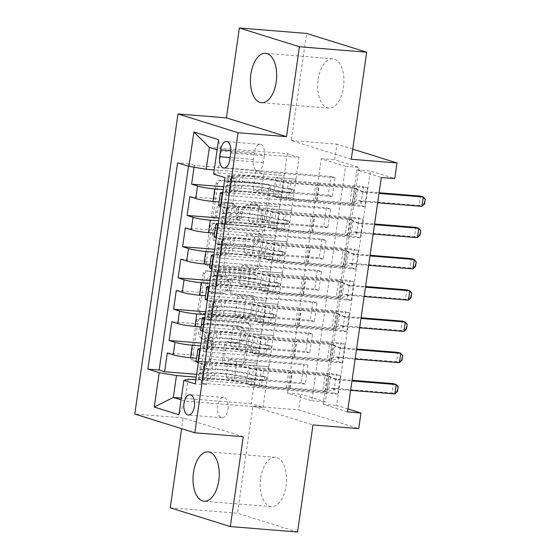<?xml version="1.0" encoding="UTF-8"?>
<svg xmlns="http://www.w3.org/2000/svg" width="560" height="560" viewBox="0 0 560 560"><rect width="100%" height="100%" fill="white"/><g stroke="black" fill="none" stroke-linecap="round" stroke-linejoin="round"><path stroke-width="0.42" stroke-dasharray="2.8 2.1" d="M213.017 217.973A2.184 1.841 -72.7 0 1 211.477 215.677L216.174 183.078A3.115 2.632 -72.7 0 1 219.261 180.222L266.784 184.058A3.115 2.632 -72.7 0 1 267.274 184.156A3.115 2.632 -72.7 0 1 268.982 187.341L264.285 219.94A2.184 1.841 -72.7 0 1 260.589 219.639L261.198 215.425A9.968 8.421 -72.7 0 0 255.724 205.226A9.968 8.421 -72.7 0 0 254.163 204.925L250.201 204.603A9.968 8.421 -72.7 0 0 240.338 213.738L239.729 217.959A2.184 1.841 -72.7 0 1 236.033 217.658L236.642 213.437A9.968 8.421 -72.7 0 0 231.168 203.238A9.968 8.421 -72.7 0 0 229.607 202.937L225.645 202.622A9.968 8.421 -72.7 0 0 215.782 211.757L215.173 215.971A2.184 1.841 -72.7 0 1 213.017 217.973M262.822 215.929A9.968 8.421 -72.7 0 0 257.348 205.73A9.968 8.421 -72.7 0 0 255.787 205.429L251.825 205.107A9.968 8.421 -72.7 0 0 241.962 214.242L241.353 218.463A2.184 1.841 -72.7 0 1 237.657 218.162L238.266 213.948A9.968 8.421 -72.7 0 0 232.792 203.749A9.968 8.421 -72.7 0 0 231.231 203.448L227.269 203.126A9.968 8.421 -72.7 0 0 217.406 212.261L216.797 216.482A2.184 1.841 -72.7 0 1 213.101 216.181L217.798 183.582A3.115 2.632 -72.7 0 1 220.885 180.726L268.408 184.569A3.115 2.632 -72.7 0 1 268.898 184.66A3.115 2.632 -72.7 0 1 270.606 187.852L265.909 220.444A2.184 1.841 -72.7 0 1 262.213 220.15L262.822 215.929L261.198 215.425M260.715 478.03A24.759 13.034 94.6 0 1 275.373 457.303A24.759 13.034 94.6 0 1 286.041 485.94A24.759 13.034 94.6 0 1 271.39 506.66A24.759 13.034 94.6 0 1 260.715 478.03M318.15 79.492A24.759 13.034 94.6 0 1 332.801 58.772A24.759 13.034 94.6 0 1 343.469 87.409A24.759 13.034 94.6 0 1 328.818 108.129A24.759 13.034 94.6 0 1 318.15 79.492M228.004 409.234A10.157 5.348 -85.4 0 0 223.629 397.488A10.157 5.348 -85.4 0 0 217.616 405.986A10.157 5.348 -85.4 0 0 221.991 417.732A10.157 5.348 -85.4 0 0 228.004 409.234M209.657 359.002A3.115 2.632 -72.7 0 1 206.577 361.858L193.242 360.78A3.115 2.632 -72.7 0 1 192.752 360.682A3.115 2.632 -72.7 0 1 191.044 357.497L196.259 321.293A3.115 2.632 -72.7 0 1 199.339 318.437L246.869 322.28A3.115 2.632 -72.7 0 1 247.359 322.371A3.115 2.632 -72.7 0 1 249.067 325.563L243.852 361.767A3.115 2.632 -72.7 0 1 240.765 364.616L224.658 363.321A3.115 2.632 -72.7 0 1 224.175 363.223A3.115 2.632 -72.7 0 1 222.46 360.038L224.693 344.54A3.115 2.632 -72.7 0 1 227.78 341.691L235.767 342.335A8.337 7.035 -72.7 0 0 243.866 335.468A8.337 7.035 -72.7 0 0 239.435 326.172A8.337 7.035 -72.7 0 0 238.133 325.92L206.843 323.393A8.337 7.035 -72.7 0 0 198.737 330.26A8.337 7.035 -72.7 0 0 203.175 339.556A8.337 7.035 -72.7 0 0 204.477 339.808L209.692 340.228A3.115 2.632 -72.7 0 1 210.175 340.319A3.115 2.632 -72.7 0 1 211.89 343.511L209.657 359.002L211.281 359.506A3.115 2.632 -72.7 0 1 208.194 362.362L194.866 361.284A3.115 2.632 -72.7 0 1 194.376 361.193A3.115 2.632 -72.7 0 1 192.661 358.008L197.883 321.804A3.115 2.632 -72.7 0 1 200.963 318.948L248.493 322.784A3.115 2.632 -72.7 0 1 248.983 322.882A3.115 2.632 -72.7 0 1 250.691 326.067L245.476 362.271A3.115 2.632 -72.7 0 1 242.389 365.127L226.282 363.825A3.115 2.632 -72.7 0 1 225.799 363.734A3.115 2.632 -72.7 0 1 224.084 360.542L226.317 345.051A3.115 2.632 -72.7 0 1 229.404 342.195L237.391 342.839L235.767 342.335M287.455 393.155L321.237 158.725L345.583 166.334L311.801 400.764L287.455 393.155L300.902 394.247L298.648 409.871L358.715 428.638M170.24 507.801L237.496 513.233L252.917 406.175L298.648 409.871M243.257 436.702L183.19 417.935L181.643 428.666M183.19 417.935L134.771 414.022M351.274 159.257L291.207 140.49L306.635 33.432M291.207 140.49L336.938 144.186L334.684 159.81L359.037 167.419L325.255 401.849L300.902 394.247M321.237 158.725L334.684 159.81M206.99 265.363A3.115 2.632 -72.7 0 1 206.5 265.265A3.115 2.632 -72.7 0 1 204.792 262.08L210.007 225.876A3.115 2.632 -72.7 0 1 213.094 223.02L260.617 226.863A3.115 2.632 -72.7 0 1 261.107 226.954A3.115 2.632 -72.7 0 1 262.815 230.139L257.6 266.343A3.115 2.632 -72.7 0 1 254.52 269.199L206.99 265.363L208.614 265.867A3.115 2.632 -72.7 0 1 208.124 265.776A3.115 2.632 -72.7 0 1 206.416 262.584L211.631 226.38A3.115 2.632 -72.7 0 1 214.711 223.531L262.241 227.367A3.115 2.632 -72.7 0 1 262.731 227.465A3.115 2.632 -72.7 0 1 264.439 230.65L259.224 266.854A3.115 2.632 -72.7 0 1 256.144 269.71L208.614 265.867M203.133 273.588L197.918 309.792A3.115 2.632 -72.7 0 0 199.626 312.977A3.115 2.632 -72.7 0 0 200.116 313.068L247.646 316.911A3.115 2.632 -72.7 0 0 250.726 314.055L252.959 298.564A3.115 2.632 -72.7 0 0 251.244 295.372A3.115 2.632 -72.7 0 0 250.761 295.281L231.483 293.72A3.115 2.632 -72.7 0 1 231 293.629A3.115 2.632 -72.7 0 1 229.285 290.444L230.769 280.161A3.115 2.632 -72.7 0 1 233.849 277.305L253.918 278.929A2.184 1.841 -72.7 0 0 254.534 274.631L206.213 270.732A3.115 2.632 -72.7 0 0 203.133 273.588L204.757 274.092L199.542 310.296L197.918 309.792M297.556 532L237.496 513.233M337.778 394.177L201.117 383.138L203.819 364.385L340.48 375.424L337.778 394.177L333.718 392.91L336.42 374.157L340.48 375.424M342.279 362.922L205.625 351.883L208.327 333.13L344.981 344.169L342.279 362.922L338.219 361.655L340.921 342.902L344.981 344.169M346.787 331.667L210.126 320.628L212.828 301.868L349.489 312.907L346.787 331.667L342.727 330.4L345.429 311.64L349.489 312.907M351.288 300.405L214.634 289.366L217.336 270.613L353.99 281.652L351.288 300.405L347.228 299.138L349.93 280.385L353.99 281.652M355.789 269.15L219.135 258.111L221.837 239.358L358.498 250.397L355.789 269.15L351.736 267.883L354.438 249.13L358.498 250.397M226.345 208.096L362.999 219.135L360.297 237.895L223.643 226.856L226.345 208.096L220.843 206.381M194.061 167.23L194.32 165.431L330.974 176.47L328.272 195.223L223.671 186.774M189.819 196.686L326.473 207.725L323.771 226.478L219.163 218.029M185.311 227.941L321.972 238.987L319.263 257.74L214.662 249.291M180.81 259.203L317.464 270.242L314.762 288.995L210.154 280.546M176.302 290.458L312.963 301.497L310.261 320.25L205.653 311.801M171.801 321.72L308.455 332.759L305.753 351.512L201.145 343.063M200.333 348.691A12.698 1.274 -171.8 0 1 203.966 348.873L270.676 354.263L250.663 352.681L258.867 355.243L338.219 361.655M196.091 361.592A12.698 1.274 8.2 0 1 202.16 361.375L268.877 366.765L270.676 354.263M204.841 317.436A12.698 1.274 -171.8 0 1 208.467 317.611L275.184 323.001L255.171 321.426L263.368 323.988L342.727 330.4M200.592 330.337A12.698 1.274 8.2 0 1 206.668 330.12L273.378 335.51L275.184 323.001M209.342 286.181A12.698 1.274 -171.8 0 1 212.975 286.356L279.685 291.746L259.672 290.164L267.869 292.726L347.228 299.138M205.1 299.075A12.698 1.274 8.2 0 1 211.169 298.858L277.886 304.248L279.685 291.746M213.85 254.919A12.698 1.274 -171.8 0 1 217.476 255.101L284.193 260.491L264.18 258.909L272.377 261.471L351.736 267.883M209.601 267.82A12.698 1.274 8.2 0 1 215.677 267.603L282.387 272.993L284.193 260.491M218.351 223.664A12.698 1.274 -171.8 0 1 221.984 223.839L288.694 229.229L268.681 227.654L276.878 230.216L356.237 236.621L358.939 217.868L362.999 219.135M214.109 236.565A12.698 1.274 8.2 0 1 220.178 236.348L286.895 241.731L288.694 229.229M330.974 176.47L335.034 177.737L332.332 196.49L328.272 195.223M326.473 207.725L330.533 208.992L327.831 227.752L323.771 226.478M321.972 238.987L326.025 240.254L323.323 259.007L319.263 257.74M317.464 270.242L321.524 271.509L318.822 290.262L314.762 288.995M312.963 301.497L317.016 302.764L314.314 321.524L310.261 320.25M308.455 332.759L312.515 334.026L309.813 352.779L305.753 351.512M308.007 365.281L305.305 384.034L301.252 382.767L303.954 364.014L308.007 365.281L228.655 358.869L236.852 361.431L257.187 363.111L196.574 358.218M347.515 411.922L323.169 404.313L356.951 169.883L381.297 177.492M367.5 187.88L364.798 206.633L360.745 205.366L363.447 186.613L367.5 187.88L230.846 176.841L236.285 178.542L224.987 177.625M360.297 237.895L356.237 236.621M312.515 334.026L233.156 327.614L241.353 330.176L261.534 331.807L258.993 350.609L200.739 345.905M258.993 350.609L257.187 363.111M317.016 302.764L237.664 296.359L245.861 298.914L266.035 300.545L263.494 319.354L205.24 314.643M263.494 319.354L261.695 331.856L201.082 326.956M321.524 271.509L242.165 265.097L250.362 267.659L270.536 269.29L268.002 288.092L209.748 283.388M268.002 288.092L266.196 300.601L205.583 295.701M326.025 240.254L246.673 233.842L254.87 236.404L275.044 238.035L272.503 256.837L214.249 252.133M272.503 256.837L270.704 269.339L210.091 264.446M330.533 208.992L251.174 202.587L259.371 205.142L279.545 206.773L277.011 225.582L218.757 220.871M277.011 225.582L275.205 238.084L214.592 233.184M218.61 205.303A12.698 1.274 -171.8 0 1 224.686 205.086L291.396 210.476L293.363 198.023L273.189 196.392L281.386 198.954L360.745 205.366M222.859 192.409A12.698 1.274 -171.8 0 1 226.485 192.584L293.202 197.974M335.034 177.737L255.682 171.325L263.879 173.887L284.053 175.518L279.713 206.822L219.1 201.929M281.512 194.32L223.258 189.616M194.32 165.431L188.881 163.73L188.524 166.236M223.643 226.856L218.141 225.134M216.342 237.636L221.837 239.358M219.135 258.111L213.64 256.389M211.834 268.898L217.336 270.613M214.634 289.366L209.132 287.651M207.333 300.153L212.828 301.868M210.126 320.628L204.631 318.906M202.825 331.408L208.327 333.13M205.625 351.883L200.123 350.161M198.324 362.67L203.819 364.385M201.117 383.138L206.556 384.839L236.285 178.542M364.798 206.633L228.144 195.594L230.846 176.841M228.144 195.594L222.649 193.879M257.026 363.062L251.335 403.746L263.025 407.4L185.01 401.1L188.16 379.218M195.846 379.834L266.175 385.518L246.162 383.943L254.359 386.498L333.718 392.91M263.025 407.4L266.175 385.518M213.626 174.076L217.889 172.914L295.904 179.221L299.054 157.339L221.046 151.039L217.119 149.814M217.889 172.914L221.046 151.039L218.575 139.692M299.054 157.339L287.371 153.685L209.356 147.385M287.371 153.685L284.214 175.567L214.221 169.911M352.73 149.121L336.938 144.186M347.949 408.94L336.616 405.398L370.398 170.968L394.751 178.577M251.335 403.746L181.342 398.09M181.083 399.868L185.01 401.1L178.941 414.757M254.485 381.864L196.231 377.16M268.877 366.765L266.336 385.567M273.378 335.51L270.844 354.312M277.886 304.248L275.345 323.057M282.387 272.993L279.853 291.795M286.895 241.731L284.354 260.54M291.396 210.476L288.855 229.285M295.904 179.221L293.363 198.023M345.583 166.334L359.037 167.419M311.801 400.764L325.255 401.849M356.951 169.883L370.398 170.968M323.169 404.313L336.616 405.398M296.065 179.27L275.891 177.639L284.088 180.201L281.386 198.954M275.891 177.639L273.189 196.392M284.088 180.201L363.447 186.613M188.881 163.73L177.583 162.82M332.332 196.49L252.973 190.078L261.177 192.64L281.351 194.271M263.879 173.887L261.177 192.64M255.682 171.325L252.973 190.078M167.293 352.975L303.954 364.014M196.644 374.318L301.252 382.767M291.564 210.525L271.383 208.901L268.681 227.654M271.383 208.901L279.58 211.456L276.878 230.216M279.58 211.456L358.939 217.868M327.831 227.752L248.472 221.34L256.669 223.902L276.843 225.526M259.371 205.142L256.669 223.902M251.174 202.587L248.472 221.34M254.87 236.404L252.168 255.157L272.342 256.788M246.673 233.842L243.964 252.595L252.168 255.157M323.323 259.007L243.964 252.595M287.056 241.787L266.882 240.156L275.079 242.718L354.438 249.13M275.079 242.718L272.377 261.471M266.882 240.156L264.18 258.909M250.362 267.659L247.66 286.412L267.834 288.043M242.165 265.097L239.463 283.85L247.66 286.412M318.822 290.262L239.463 283.85M282.555 273.042L262.374 271.411L270.578 273.973L349.93 280.385M270.578 273.973L267.869 292.726M262.374 271.411L259.672 290.164M245.861 298.914L243.159 317.674L263.333 319.298M237.664 296.359L234.962 315.112L243.159 317.674M314.314 321.524L234.962 315.112M278.047 304.297L257.873 302.673L266.07 305.228L345.429 311.64M266.07 305.228L263.368 323.988M257.873 302.673L255.171 321.426M241.353 330.176L238.651 348.929L258.825 350.56M233.156 327.614L230.454 346.367L238.651 348.929M309.813 352.779L230.454 346.367M273.546 335.559L253.365 333.928L261.569 336.49L340.921 342.902M261.569 336.49L258.867 355.243M253.365 333.928L250.663 352.681M236.852 361.431L234.15 380.184L254.324 381.815M228.655 358.869L225.953 377.622L234.15 380.184M305.305 384.034L225.953 377.622M269.038 366.814L248.864 365.183L257.061 367.745L336.42 374.157M206.556 384.839L195.258 383.929M257.061 367.745L254.359 386.498M248.864 365.183L246.162 383.943M264.369 155.687A9.842 5.18 -85.4 0 0 260.134 144.305A9.842 5.18 -85.4 0 0 254.31 152.537L253.316 159.418A9.842 5.18 -85.4 0 0 257.558 170.793A9.842 5.18 -85.4 0 0 263.382 162.561L264.369 155.687L230.748 152.971M252.917 406.175L312.984 424.942M213.22 229.551A2.184 1.841 -72.7 0 1 215.376 227.549L257.096 230.923A2.184 1.841 -72.7 0 1 258.636 233.219L257.992 237.664A9.968 8.421 -72.7 0 1 248.129 246.799L219.611 244.496A9.968 8.421 -72.7 0 1 218.057 244.195A9.968 8.421 -72.7 0 1 212.576 233.996L213.22 229.551L214.844 230.055A2.184 1.841 -72.7 0 1 217 228.06L215.376 227.549M214.844 230.055L214.2 234.507A9.968 8.421 -72.7 0 0 219.674 244.706A9.968 8.421 -72.7 0 0 221.235 245.007L249.753 247.31A9.968 8.421 -72.7 0 0 259.616 238.175L260.26 233.723A2.184 1.841 -72.7 0 0 258.72 231.427L217 228.06M204.757 274.092A3.115 2.632 -72.7 0 1 207.837 271.236L256.158 275.142A2.184 1.841 -72.7 0 1 255.542 279.433L235.473 277.816A3.115 2.632 -72.7 0 0 232.393 280.672L230.909 290.948A3.115 2.632 -72.7 0 0 232.624 294.133A3.115 2.632 -72.7 0 0 233.107 294.231L252.385 295.785A3.115 2.632 -72.7 0 1 252.868 295.883A3.115 2.632 -72.7 0 1 254.583 299.068L252.35 314.559A3.115 2.632 -72.7 0 1 249.263 317.415L201.74 313.579A3.115 2.632 -72.7 0 1 201.25 313.481A3.115 2.632 -72.7 0 1 199.542 310.296M211.484 292.11A8.337 7.035 -72.7 0 1 210.182 291.851A8.337 7.035 -72.7 0 1 205.744 282.562A8.337 7.035 -72.7 0 1 213.85 275.695L224.875 276.584A3.115 2.632 -72.7 0 1 225.358 276.675A3.115 2.632 -72.7 0 1 227.073 279.867L225.589 290.143A3.115 2.632 -72.7 0 1 222.509 292.999L211.484 292.11L213.108 292.614A8.337 7.035 -72.7 0 1 211.806 292.362A8.337 7.035 -72.7 0 1 207.368 283.066A8.337 7.035 -72.7 0 1 215.474 276.199L213.85 275.695M213.108 292.614L224.133 293.503A3.115 2.632 -72.7 0 0 227.213 290.647L228.697 280.371A3.115 2.632 -72.7 0 0 226.982 277.186A3.115 2.632 -72.7 0 0 226.492 277.088L215.474 276.199M237.391 342.839A8.337 7.035 -72.7 0 0 245.49 335.972A8.337 7.035 -72.7 0 0 241.059 326.676A8.337 7.035 -72.7 0 0 239.757 326.424L208.467 323.897A8.337 7.035 -72.7 0 0 200.361 330.764A8.337 7.035 -72.7 0 0 204.799 340.06A8.337 7.035 -72.7 0 0 206.101 340.312L211.316 340.732A3.115 2.632 -72.7 0 1 211.799 340.83A3.115 2.632 -72.7 0 1 213.514 344.015L211.281 359.506M230.062 190.05L233.555 190.33L229.866 192.444L226.366 192.157L230.062 190.05L231.413 180.67L228.62 176.533L232.113 176.813A4.284 0.427 -171.8 0 1 231.588 176.519A4.284 0.427 -171.8 0 1 232.239 176.386L243.299 176.169A20.153 2.023 -171.8 0 1 277.102 180.992L276.241 186.928A9.996 1.001 8.2 0 0 289.751 189.189L292.446 189.406A1.904 1.61 -72.7 0 1 291.907 193.158L289.205 192.941A9.996 1.001 -171.8 0 1 275.702 190.68L274.848 196.623A9.996 1.001 8.2 0 0 288.351 198.877L353.997 204.183L349.937 202.916L352.191 187.285L318.773 184.793A6.895 0.693 -171.8 0 1 315.672 184.786L288.491 182.588A5.873 0.588 8.2 0 1 280.56 181.265A24.283 2.436 -171.8 0 0 239.841 175.448L228.781 175.672A8.414 0.847 -171.8 0 0 227.5 175.931L226.646 181.874A8.414 0.847 -171.8 0 1 227.927 181.608L238.987 181.391A24.283 2.436 -171.8 0 1 279.706 187.201L280.56 181.265M226.366 192.157A8.414 0.847 -171.8 0 1 225.246 191.562A8.414 0.847 -171.8 0 1 226.527 191.303L237.594 191.079A24.283 2.436 -171.8 0 1 278.313 196.896L279.167 190.953A5.873 0.588 8.2 0 0 287.098 192.283L289.793 192.5A1.904 1.61 107.3 0 0 290.332 188.748L287.637 188.531A5.873 0.588 -171.8 0 1 279.706 187.201M228.62 176.533A8.414 0.847 -171.8 0 1 227.5 175.931M277.102 180.992A9.996 1.001 8.2 0 0 290.605 183.246L356.251 188.552L352.191 187.285L360.388 191.093A3.171 2.681 107.3 0 0 360.689 191.212A3.171 2.681 107.3 0 0 361.186 191.303L379.099 192.752M229.866 192.444A4.284 0.427 -171.8 0 1 229.334 192.15A4.284 0.427 -171.8 0 1 229.985 192.017L241.045 191.793A20.153 2.023 -171.8 0 1 274.848 196.623M278.313 196.896A5.873 0.588 8.2 0 0 286.244 198.219L313.418 200.417A6.895 0.693 8.2 0 0 316.519 200.424L349.937 202.916L352.66 202.503L354.697 188.384M233.555 190.33L234.906 180.95L231.413 180.67M232.113 176.813L234.906 180.95M377.65 202.797L362.754 201.593A3.171 2.681 107.3 0 0 361.921 201.677L353.997 204.183L356.251 188.552L363.314 192.003A3.171 2.681 107.3 0 0 363.608 192.122A3.171 2.681 107.3 0 0 364.105 192.22L379.001 193.424M279.167 190.953A24.283 2.436 8.2 0 0 238.448 185.143L227.381 185.36A8.414 0.847 8.2 0 0 226.107 185.619A8.414 0.847 8.2 0 0 226.338 185.864L230.209 186.179A4.284 0.427 -171.8 0 1 230.839 186.081L241.906 185.857A20.153 2.023 -171.8 0 1 275.702 190.68M276.241 186.928A20.153 2.023 8.2 0 0 242.445 182.105L231.378 182.329A4.284 0.427 8.2 0 0 230.748 182.427L231.588 176.519M226.877 182.119L230.748 182.427L230.209 186.179L226.338 185.864C227.325 184.975 227.507 183.722 226.877 182.119A8.414 0.847 -171.8 0 1 226.646 181.874M317.121 200.263L319.368 184.632M424.557 203.931L424.067 203.784L424.746 199.094L420.364 196.084L419.013 205.464L359.835 200.683A3.171 2.681 107.3 0 0 358.995 200.76L352.66 202.503M424.067 203.784L419.013 205.464L421.939 206.374M424.746 199.094L425.229 199.248M225.554 221.305L229.054 221.585L225.358 223.699L221.858 223.419L225.554 221.305L226.905 211.925L224.112 207.788L227.612 208.068A4.284 0.427 -171.8 0 1 227.08 207.781A4.284 0.427 -171.8 0 1 227.731 207.648L238.798 207.424A20.153 2.023 -171.8 0 1 272.594 212.247L271.74 218.19A9.996 1.001 8.2 0 0 285.243 220.444L287.938 220.661A1.904 1.61 -72.7 0 1 287.399 224.413L284.704 224.196A9.996 1.001 -171.8 0 1 271.201 221.942L270.34 227.878A9.996 1.001 8.2 0 0 283.85 230.132L349.489 235.438L345.436 234.171L347.683 218.54L314.265 216.055A6.895 0.693 -171.8 0 1 311.164 216.041L283.99 213.85A5.873 0.588 8.2 0 1 276.059 212.52A24.283 2.436 -171.8 0 0 235.34 206.71L224.273 206.927A8.414 0.847 -171.8 0 0 222.999 207.193L222.138 213.129A8.414 0.847 -171.8 0 1 223.419 212.87L234.486 212.646A24.283 2.436 -171.8 0 1 275.205 218.463L276.059 212.52M221.858 223.419A8.414 0.847 -171.8 0 1 220.745 222.817A8.414 0.847 -171.8 0 1 222.026 222.558L233.086 222.334A24.283 2.436 -171.8 0 1 273.805 228.151L274.659 222.215A5.873 0.588 8.2 0 0 282.59 223.538L285.292 223.755A1.904 1.61 107.3 0 0 285.831 220.003L283.136 219.786A5.873 0.588 -171.8 0 1 275.205 218.463M224.112 207.788A8.414 0.847 -171.8 0 1 222.999 207.193M272.594 212.247A9.996 1.001 8.2 0 0 286.097 214.508L351.743 219.807L347.683 218.54L355.887 222.348A3.171 2.681 107.3 0 0 356.188 222.467A3.171 2.681 107.3 0 0 356.678 222.565L374.598 224.007M225.358 223.699A4.284 0.427 -171.8 0 1 224.826 223.405A4.284 0.427 -171.8 0 1 225.477 223.272L236.544 223.055A20.153 2.023 -171.8 0 1 270.34 227.878M273.805 228.151A5.873 0.588 8.2 0 0 281.736 229.474L308.917 231.672A6.895 0.693 8.2 0 0 312.011 231.686L345.436 234.171L348.152 233.758L350.189 219.639M229.054 221.585L230.405 212.212L226.905 211.925M227.612 208.068L230.405 212.212M373.149 234.059L358.253 232.855A3.171 2.681 107.3 0 0 357.413 232.932L349.489 235.438L351.743 219.807L358.806 223.265A3.171 2.681 107.3 0 0 359.107 223.377A3.171 2.681 107.3 0 0 359.604 223.475L374.5 224.679M274.659 222.215A24.283 2.436 8.2 0 0 233.94 216.398L222.88 216.622A8.414 0.847 8.2 0 0 221.599 216.881A8.414 0.847 8.2 0 0 221.83 217.126L225.701 217.434A4.284 0.427 -171.8 0 1 226.338 217.336L237.398 217.112A20.153 2.023 -171.8 0 1 271.201 221.942M271.74 218.19A20.153 2.023 8.2 0 0 237.937 213.36L226.877 213.584A4.284 0.427 8.2 0 0 226.24 213.689L226.226 213.738M222.369 213.374L226.24 213.689L225.701 217.434L221.83 217.126C222.824 216.23 222.999 214.984 222.369 213.374A8.414 0.847 -171.8 0 1 222.138 213.129M312.613 231.518L314.867 215.887M420.049 235.193L419.566 235.039L420.238 230.349L415.863 227.346L414.512 236.719L355.327 231.938A3.171 2.681 107.3 0 0 354.494 232.022L348.152 233.758M419.566 235.039L414.512 236.719L417.431 237.636M420.238 230.349L420.728 230.503M221.053 252.56L224.553 252.847L220.857 254.954L217.357 254.674L221.053 252.56L222.404 243.187L219.611 239.043L223.104 239.33A4.284 0.427 -171.8 0 1 222.579 239.036A4.284 0.427 -171.8 0 1 223.23 238.903L234.29 238.679A20.153 2.023 -171.8 0 1 268.093 243.509L267.232 249.445A9.996 1.001 8.2 0 0 280.742 251.706L283.437 251.923A1.904 1.61 -72.7 0 1 282.898 255.675L280.196 255.451A9.996 1.001 -171.8 0 1 266.693 253.197L265.839 259.133A9.996 1.001 8.2 0 0 279.342 261.394L344.988 266.693L340.928 265.426L343.182 249.802L309.764 247.31A6.895 0.693 -171.8 0 1 306.663 247.303L279.482 245.105A5.873 0.588 8.2 0 1 271.551 243.782A24.283 2.436 -171.8 0 0 230.832 237.965L219.772 238.189A8.414 0.847 -171.8 0 0 218.491 238.448L217.637 244.384A8.414 0.847 -171.8 0 1 218.918 244.125L229.978 243.901A24.283 2.436 -171.8 0 1 270.697 249.718L271.551 243.782M217.357 254.674A8.414 0.847 -171.8 0 1 216.237 254.079A8.414 0.847 -171.8 0 1 217.518 253.813L228.585 253.596A24.283 2.436 -171.8 0 1 269.304 259.406L270.158 253.47A5.873 0.588 8.2 0 0 278.089 254.793L280.784 255.01A1.904 1.61 107.3 0 0 281.323 251.258L278.628 251.041A5.873 0.588 -171.8 0 1 270.697 249.718M219.611 239.043A8.414 0.847 -171.8 0 1 218.491 238.448M268.093 243.509A9.996 1.001 8.2 0 0 281.596 245.763L347.242 251.069L343.182 249.802L351.386 253.61A3.171 2.681 107.3 0 0 351.68 253.722A3.171 2.681 107.3 0 0 352.177 253.82L370.09 255.269M220.857 254.954A4.284 0.427 -171.8 0 1 220.325 254.667A4.284 0.427 -171.8 0 1 220.976 254.534L232.036 254.31A20.153 2.023 -171.8 0 1 265.839 259.133M269.304 259.406A5.873 0.588 8.2 0 0 277.235 260.736L304.409 262.927A6.895 0.693 8.2 0 0 307.51 262.941L340.928 265.426L343.651 265.013L345.688 250.894M224.553 252.847L225.904 243.467L222.404 243.187M223.104 239.33L225.904 243.467M368.641 265.314L353.745 264.11A3.171 2.681 107.3 0 0 352.912 264.194L344.988 266.693L347.242 251.069L354.305 254.52A3.171 2.681 107.3 0 0 354.606 254.639A3.171 2.681 107.3 0 0 355.096 254.73L369.999 255.934M270.158 253.47A24.283 2.436 8.2 0 0 229.439 247.653L218.379 247.877A8.414 0.847 8.2 0 0 217.098 248.136A8.414 0.847 8.2 0 0 217.329 248.381L221.2 248.696A4.284 0.427 -171.8 0 1 221.83 248.591L232.897 248.374A20.153 2.023 -171.8 0 1 266.693 253.197M267.232 249.445A20.153 2.023 8.2 0 0 233.436 244.622L222.369 244.839A4.284 0.427 8.2 0 0 221.739 244.944L222.579 239.036M217.868 244.629L221.739 244.944L221.2 248.696L217.329 248.381C218.316 247.485 218.498 246.239 217.868 244.629A8.414 0.847 -171.8 0 1 217.637 244.384M308.112 262.78L310.366 247.149M415.548 266.448L415.058 266.294L415.737 261.611L411.355 258.601L410.004 267.981L350.826 263.2A3.171 2.681 107.3 0 0 349.986 263.277L343.651 265.013M415.058 266.294L410.004 267.981L412.93 268.891M415.737 261.611L416.22 261.758M216.545 283.822L220.045 284.102L216.349 286.216L212.849 285.929L216.545 283.822L217.903 274.442L215.103 270.305L218.603 270.585A4.284 0.427 -171.8 0 1 218.071 270.291A4.284 0.427 -171.8 0 1 218.722 270.158L229.789 269.941A20.153 2.023 -171.8 0 1 263.585 274.764L262.731 280.707A9.996 1.001 8.2 0 0 276.234 282.961L278.929 283.178A1.904 1.61 -72.7 0 1 278.39 286.93L275.695 286.713A9.996 1.001 -171.8 0 1 262.192 284.452L261.331 290.395A9.996 1.001 8.2 0 0 274.841 292.649L340.487 297.955L336.427 296.688L338.681 281.057L305.256 278.572A6.895 0.693 -171.8 0 1 302.155 278.558L274.981 276.36A5.873 0.588 8.2 0 1 267.05 275.037A24.283 2.436 -171.8 0 0 226.331 269.22L215.271 269.444A8.414 0.847 -171.8 0 0 213.99 269.703L213.129 275.646A8.414 0.847 -171.8 0 1 214.41 275.387L225.477 275.163A24.283 2.436 -171.8 0 1 266.196 280.973L267.05 275.037M212.849 285.929A8.414 0.847 -171.8 0 1 211.736 285.334A8.414 0.847 -171.8 0 1 213.017 285.075L224.077 284.851A24.283 2.436 -171.8 0 1 264.796 290.668L265.65 284.725A5.873 0.588 8.2 0 0 273.588 286.055L276.283 286.272A1.904 1.61 107.3 0 0 276.822 282.52L274.127 282.303A5.873 0.588 -171.8 0 1 266.196 280.973M215.103 270.305A8.414 0.847 -171.8 0 1 213.99 269.703M263.585 274.764A9.996 1.001 8.2 0 0 277.088 277.018L342.734 282.324L338.681 281.057L346.878 284.865A3.171 2.681 107.3 0 0 347.179 284.984A3.171 2.681 107.3 0 0 347.676 285.075L365.589 286.524M216.349 286.216A4.284 0.427 -171.8 0 1 215.817 285.922A4.284 0.427 -171.8 0 1 216.475 285.789L227.535 285.565A20.153 2.023 -171.8 0 1 261.331 290.395M264.796 290.668A5.873 0.588 8.2 0 0 272.727 291.991L299.908 294.189A6.895 0.693 8.2 0 0 303.002 294.196L336.427 296.688L339.15 296.275L341.18 282.156M220.045 284.102L221.396 274.729L217.903 274.442M218.603 270.585L221.396 274.729M364.14 296.569L349.244 295.365A3.171 2.681 107.3 0 0 348.404 295.449L340.487 297.955L342.734 282.324L349.804 285.775A3.171 2.681 107.3 0 0 350.098 285.894A3.171 2.681 107.3 0 0 350.595 285.992L365.491 287.196M265.65 284.725A24.283 2.436 8.2 0 0 224.931 278.915L213.871 279.132A8.414 0.847 8.2 0 0 212.59 279.391A8.414 0.847 8.2 0 0 212.821 279.636L216.692 279.951A4.284 0.427 -171.8 0 1 217.329 279.853L228.389 279.629A20.153 2.023 -171.8 0 1 262.192 284.452M262.731 280.707A20.153 2.023 8.2 0 0 228.928 275.877L217.868 276.101A4.284 0.427 8.2 0 0 217.231 276.199L218.071 270.291M213.36 275.891L217.231 276.199L216.692 279.951L212.821 279.636C213.815 278.747 213.99 277.494 213.36 275.891A8.414 0.847 -171.8 0 1 213.129 275.646M303.604 294.035L305.858 278.404M411.04 297.703L410.557 297.556L411.229 292.866L406.854 289.856L405.503 299.236L346.318 294.455A3.171 2.681 107.3 0 0 345.485 294.532L339.15 296.275M410.557 297.556L405.503 299.236L408.422 300.146M411.229 292.866L411.719 293.02M212.044 315.077L215.544 315.357L211.848 317.471L208.348 317.191L212.044 315.077L213.395 305.697L210.602 301.56L214.102 301.84A4.284 0.427 -171.8 0 1 213.57 301.553A4.284 0.427 -171.8 0 1 214.221 301.42L225.281 301.196A20.153 2.023 -171.8 0 1 259.084 306.019L258.223 311.962A9.996 1.001 8.2 0 0 271.733 314.216L274.428 314.433A1.904 1.61 -72.7 0 1 273.889 318.185L271.194 317.968A9.996 1.001 -171.8 0 1 257.684 315.714L256.83 321.65A9.996 1.001 8.2 0 0 270.333 323.911L335.979 329.21L331.919 327.943L334.173 312.312L300.755 309.827A6.895 0.693 -171.8 0 1 297.654 309.813L270.48 307.622A5.873 0.588 8.2 0 1 262.542 306.292A24.283 2.436 -171.8 0 0 221.823 300.482L210.763 300.699A8.414 0.847 -171.8 0 0 209.482 300.965L208.628 306.901A8.414 0.847 -171.8 0 1 209.909 306.642L220.969 306.418A24.283 2.436 -171.8 0 1 261.688 312.235L262.542 306.292M208.348 317.191A8.414 0.847 -171.8 0 1 207.228 316.589A8.414 0.847 -171.8 0 1 208.509 316.33L219.576 316.106A24.283 2.436 -171.8 0 1 260.295 321.923L261.149 315.987A5.873 0.588 8.2 0 0 269.08 317.31L271.775 317.527A1.904 1.61 107.3 0 0 272.321 313.775L269.619 313.558A5.873 0.588 -171.8 0 1 261.688 312.235M210.602 301.56A8.414 0.847 -171.8 0 1 209.482 300.965M259.084 306.019A9.996 1.001 8.2 0 0 272.587 308.28L338.233 313.579L334.173 312.312L342.377 316.12A3.171 2.681 107.3 0 0 342.671 316.239A3.171 2.681 107.3 0 0 343.168 316.337L361.081 317.779M211.848 317.471A4.284 0.427 -171.8 0 1 211.316 317.177A4.284 0.427 -171.8 0 1 211.967 317.044L223.027 316.827A20.153 2.023 -171.8 0 1 256.83 321.65M260.295 321.923A5.873 0.588 8.2 0 0 268.226 323.246L295.4 325.444A6.895 0.693 8.2 0 0 298.501 325.458L331.919 327.943L334.642 327.53L336.679 313.411M215.544 315.357L216.895 305.984L213.395 305.697M214.102 301.84L216.895 305.984M359.639 327.831L344.736 326.627A3.171 2.681 107.3 0 0 343.903 326.704L335.979 329.21L338.233 313.579L345.296 317.037A3.171 2.681 107.3 0 0 345.597 317.149A3.171 2.681 107.3 0 0 346.087 317.247L360.99 318.451M261.149 315.987A24.283 2.436 8.2 0 0 220.43 310.17L209.37 310.394A8.414 0.847 8.2 0 0 208.089 310.653A8.414 0.847 8.2 0 0 208.32 310.898L212.191 311.206A4.284 0.427 -171.8 0 1 212.821 311.108L223.888 310.884A20.153 2.023 -171.8 0 1 257.684 315.714M258.223 311.962A20.153 2.023 8.2 0 0 224.427 307.132L213.367 307.356A4.284 0.427 8.2 0 0 212.73 307.461L213.57 301.553M208.859 307.146L212.73 307.461L212.191 311.206L208.32 310.898C209.307 310.002 209.489 308.756 208.859 307.146A8.414 0.847 -171.8 0 1 208.628 306.901M299.103 325.29L301.357 309.666M406.539 328.965L406.049 328.811L406.728 324.121L402.353 321.118L401.002 330.491L341.817 325.71A3.171 2.681 107.3 0 0 340.984 325.794L334.642 327.53M406.049 328.811L401.002 330.491L403.921 331.408M406.728 324.121L407.211 324.275M207.543 346.332L211.036 346.619L207.34 348.726L203.847 348.446L207.543 346.332L208.894 336.959L206.094 332.815L209.594 333.102A4.284 0.427 -171.8 0 1 209.062 332.808A4.284 0.427 -171.8 0 1 209.713 332.675L220.78 332.451A20.153 2.023 -171.8 0 1 254.576 337.281L253.722 343.217A9.996 1.001 8.2 0 0 267.225 345.478L269.927 345.695A1.904 1.61 -72.7 0 1 269.381 349.447L266.686 349.223A9.996 1.001 -171.8 0 1 253.183 346.969L252.322 352.905A9.996 1.001 8.2 0 0 265.832 355.166L331.478 360.465L327.418 359.198L329.672 343.574L296.247 341.082A6.895 0.693 -171.8 0 1 293.146 341.075L265.972 338.877A5.873 0.588 8.2 0 1 258.041 337.554A24.283 2.436 -171.8 0 0 217.322 331.737L206.262 331.961A8.414 0.847 -171.8 0 0 204.981 332.22L204.12 338.156A8.414 0.847 -171.8 0 1 205.401 337.897L216.468 337.673A24.283 2.436 -171.8 0 1 257.187 343.49L258.041 337.554M203.847 348.446A8.414 0.847 -171.8 0 1 202.727 347.851A8.414 0.847 -171.8 0 1 204.008 347.585L215.068 347.368A24.283 2.436 -171.8 0 1 255.787 353.178L256.641 347.242A5.873 0.588 8.2 0 0 264.579 348.565L267.274 348.782A1.904 1.61 107.3 0 0 267.813 345.037L265.118 344.813A5.873 0.588 -171.8 0 1 257.187 343.49M206.094 332.815A8.414 0.847 -171.8 0 1 204.981 332.22M254.576 337.281A9.996 1.001 8.2 0 0 268.086 339.535L333.725 344.841L329.672 343.574L337.869 347.382A3.171 2.681 107.3 0 0 338.17 347.494A3.171 2.681 107.3 0 0 338.667 347.592L356.58 349.041M207.34 348.726A4.284 0.427 -171.8 0 1 206.808 348.439A4.284 0.427 -171.8 0 1 207.466 348.306L218.526 348.082A20.153 2.023 -171.8 0 1 252.322 352.905M255.787 353.178A5.873 0.588 8.2 0 0 263.718 354.508L290.899 356.699A6.895 0.693 8.2 0 0 294 356.713L327.418 359.198L330.141 358.785L332.171 344.666M211.036 346.619L212.387 337.239L208.894 336.959M209.594 333.102L212.387 337.239M355.131 359.086L340.235 357.882A3.171 2.681 107.3 0 0 339.395 357.966L331.478 360.465L333.725 344.841L340.795 348.292A3.171 2.681 107.3 0 0 341.089 348.411A3.171 2.681 107.3 0 0 341.586 348.502L356.482 349.706M256.641 347.242A24.283 2.436 8.2 0 0 215.922 341.425L204.862 341.649A8.414 0.847 8.2 0 0 203.581 341.908A8.414 0.847 8.2 0 0 203.812 342.153L207.683 342.468A4.284 0.427 -171.8 0 1 208.32 342.363L219.38 342.146A20.153 2.023 -171.8 0 1 253.183 346.969M253.722 343.217A20.153 2.023 8.2 0 0 219.919 338.394L208.859 338.611A4.284 0.427 8.2 0 0 208.222 338.716L209.062 332.808M204.351 338.401L208.222 338.716L207.683 342.468L203.812 342.153C204.806 341.264 204.981 340.011 204.351 338.401A8.414 0.847 -171.8 0 1 204.12 338.156M294.595 356.552L296.849 340.921M402.031 360.22L401.548 360.066L402.22 355.383L397.845 352.373L396.494 361.753L337.316 356.972A3.171 2.681 107.3 0 0 336.476 357.049L330.141 358.785M401.548 360.066L396.494 361.753L399.413 362.663M402.22 355.383L402.71 355.53M203.035 377.594L206.535 377.874L202.839 379.988L199.339 379.701L203.035 377.594L204.386 368.214L201.593 364.077L205.093 364.357A4.284 0.427 -171.8 0 1 204.561 364.063A4.284 0.427 -171.8 0 1 205.212 363.93L216.272 363.713A20.153 2.023 -171.8 0 1 250.075 368.536L249.214 374.479A9.996 1.001 8.2 0 0 262.724 376.733L265.419 376.95A1.904 1.61 -72.7 0 1 264.88 380.702L262.185 380.485A9.996 1.001 -171.8 0 1 248.675 378.224L247.821 384.167A9.996 1.001 8.2 0 0 261.324 386.421L326.97 391.727L322.91 390.46L325.164 374.829L291.746 372.344A6.895 0.693 -171.8 0 1 288.645 372.33L261.471 370.132A5.873 0.588 8.2 0 1 253.533 368.809A24.283 2.436 -171.8 0 0 212.814 362.992L201.754 363.216A8.414 0.847 -171.8 0 0 200.473 363.475L199.619 369.418A8.414 0.847 -171.8 0 1 200.9 369.159L211.96 368.935A24.283 2.436 -171.8 0 1 252.679 374.745L253.533 368.809M199.339 379.701A8.414 0.847 -171.8 0 1 198.226 379.106A8.414 0.847 -171.8 0 1 199.5 378.847L210.567 378.623A24.283 2.436 -171.8 0 1 251.286 384.44L252.14 378.497A5.873 0.588 8.2 0 0 260.071 379.827L262.766 380.044A1.904 1.61 107.3 0 0 263.312 376.292L260.61 376.075A5.873 0.588 -171.8 0 1 252.679 374.745M201.593 364.077A8.414 0.847 -171.8 0 1 200.473 363.475M250.075 368.536A9.996 1.001 8.2 0 0 263.578 370.797L329.224 376.096L325.164 374.829L333.368 378.637A3.171 2.681 107.3 0 0 333.662 378.756A3.171 2.681 107.3 0 0 334.159 378.847L352.072 380.296M202.839 379.988A4.284 0.427 -171.8 0 1 202.307 379.694A4.284 0.427 -171.8 0 1 202.958 379.561L214.025 379.337A20.153 2.023 -171.8 0 1 247.821 384.167M251.286 384.44A5.873 0.588 8.2 0 0 259.217 385.763L286.391 387.961A6.895 0.693 8.2 0 0 289.492 387.968L322.91 390.46L325.633 390.047L327.67 375.928M206.535 377.874L207.886 368.501L204.386 368.214M205.093 364.357L207.886 368.501M350.63 390.341L335.727 389.137A3.171 2.681 107.3 0 0 334.894 389.221L326.97 391.727L329.224 376.096L336.287 379.547A3.171 2.681 107.3 0 0 336.588 379.666A3.171 2.681 107.3 0 0 337.085 379.764L351.981 380.968M252.14 378.497A24.283 2.436 8.2 0 0 211.421 372.687L200.361 372.904A8.414 0.847 8.2 0 0 199.08 373.17A8.414 0.847 8.2 0 0 199.311 373.415L203.182 373.723A4.284 0.427 -171.8 0 1 203.812 373.625L214.879 373.401A20.153 2.023 -171.8 0 1 248.675 378.224M249.214 374.479A20.153 2.023 8.2 0 0 215.418 369.649L204.358 369.873A4.284 0.427 8.2 0 0 203.721 369.971L204.561 364.063M199.85 369.663L203.721 369.971L203.182 373.723L199.311 373.415C200.298 372.519 200.48 371.266 199.85 369.663A8.414 0.847 -171.8 0 1 199.619 369.418M290.094 387.807L292.348 372.176M397.53 391.475L397.04 391.328L397.719 386.638L393.344 383.628L391.993 393.008L332.808 388.227A3.171 2.681 107.3 0 0 331.975 388.311L325.633 390.047M397.04 391.328L391.993 393.008L394.912 393.918M397.719 386.638L398.202 386.792M213.101 216.181L211.477 215.677M262.213 220.15L260.589 219.639M237.657 218.162L236.033 217.658M202.16 361.375L203.966 348.873M206.668 330.12L208.467 317.611M211.169 298.858L212.975 286.356M215.677 267.603L217.476 255.101M220.178 236.348L221.984 223.839M224.686 205.086L226.485 192.584M254.31 152.537L230.93 150.654M263.382 162.561L229.754 159.845M253.316 159.418L230.09 157.542M217.406 212.261L215.782 211.757M227.269 203.126L225.645 202.622M231.231 203.448L229.607 202.937M238.266 213.948L236.642 213.437M241.353 218.463L239.729 217.959M241.962 214.242L240.338 213.738M251.825 205.107L250.201 204.603M255.787 205.429L254.163 204.925M265.909 220.444L264.285 219.94M270.606 187.852L268.982 187.341M268.408 184.569L266.784 184.058M220.885 180.726L219.261 180.222M217.798 183.582L216.174 183.078M216.797 216.482L215.173 215.971M256.144 269.71L254.52 269.199M259.224 266.854L257.6 266.343M264.439 230.65L262.815 230.139M262.241 227.367L260.617 226.863M214.711 223.531L213.094 223.02M211.631 226.38L210.007 225.876M206.416 262.584L204.792 262.08M258.72 231.427L257.096 230.923M260.26 233.723L258.636 233.219M259.616 238.175L257.992 237.664M249.753 247.31L248.129 246.799M221.235 245.007L219.611 244.496M214.2 234.507L212.576 233.996M201.74 313.579L200.116 313.068M249.263 317.415L247.646 316.911M252.35 314.559L250.726 314.055M254.583 299.068L252.959 298.564M252.385 295.785L250.761 295.281M233.107 294.231L231.483 293.72M230.909 290.948L229.285 290.444M232.393 280.672L230.769 280.161M235.473 277.816L233.849 277.305M255.542 279.433L253.918 278.929M256.158 275.142L254.534 274.631M207.837 271.236L206.213 270.732M226.492 277.088L224.875 276.584M228.697 280.371L227.073 279.867M227.213 290.647L225.589 290.143M224.133 293.503L222.509 292.999M213.514 344.015L211.89 343.511M211.316 340.732L209.692 340.228M206.101 340.312L204.477 339.808M208.467 323.897L206.843 323.393M239.757 326.424L238.133 325.92M229.404 342.195L227.78 341.691M226.317 345.051L224.693 344.54M224.084 360.542L222.46 360.038M226.282 363.825L224.658 363.321M242.389 365.127L240.765 364.616M245.476 362.271L243.852 361.767M250.691 326.067L249.067 325.563M248.493 322.784L246.869 322.28M200.963 318.948L199.339 318.437M197.883 321.804L196.259 321.293M192.661 358.008L191.044 357.497M194.866 361.284L193.242 360.78M208.194 362.362L206.577 361.858M290.332 188.748L292.446 189.406M226.457 192.108L228.683 176.631M232.183 176.918L229.95 192.388M287.637 188.531L288.491 182.588M313.418 200.417L315.672 184.786M286.244 198.219L287.098 192.283M290.605 183.246L289.751 189.189M289.205 192.941L288.351 198.877M238.987 181.391L239.841 175.448M237.594 191.079L238.448 185.143M243.299 176.169L242.445 182.105M241.906 185.857L241.045 191.793M227.927 181.608L228.781 175.672M232.239 176.386L231.378 182.329M226.527 191.303L227.381 185.36M230.839 186.081L229.985 192.017M316.519 200.424L318.773 184.793M361.921 201.677L358.995 200.76M362.754 201.593L359.835 200.683M364.105 192.22L361.186 191.303M363.314 192.003L360.388 191.093M357.616 189.294L355.579 203.413M289.793 192.5L291.907 193.158M285.831 220.003L287.938 220.661M221.949 223.363L224.182 207.893M227.682 208.173L225.449 223.643M283.136 219.786L283.99 213.85M308.917 231.672L311.164 216.041M281.736 229.474L282.59 223.538M286.097 214.508L285.243 220.444M284.704 224.196L283.85 230.132M234.486 212.646L235.34 206.71M233.086 222.334L233.94 216.398M238.798 207.424L237.937 213.36M237.398 217.112L236.544 223.055M223.419 212.87L224.273 206.927M227.731 207.648L226.877 213.584M222.026 222.558L222.88 216.622M226.338 217.336L225.477 223.272M312.011 231.686L314.265 216.055M357.413 232.932L354.494 232.022M358.253 232.855L355.327 231.938M359.604 223.475L356.678 222.565M358.806 223.265L355.887 222.348M353.115 220.556L351.078 234.668M285.292 223.755L287.399 224.413M281.323 251.258L283.437 251.923M217.448 254.618L219.674 239.148M223.174 239.428L220.948 254.905M278.628 251.041L279.482 245.105M304.409 262.927L306.663 247.303M277.235 260.736L278.089 254.793M281.596 245.763L280.742 251.706M280.196 255.451L279.342 261.394M229.978 243.901L230.832 237.965M228.585 253.596L229.439 247.653M234.29 238.679L233.436 244.622M232.897 248.374L232.036 254.31M218.918 244.125L219.772 238.189M223.23 238.903L222.369 244.839M217.518 253.813L218.379 247.877M221.83 248.591L220.976 254.534M307.51 262.941L309.764 247.31M352.912 264.194L349.986 263.277M353.745 264.11L350.826 263.2M355.096 254.73L352.177 253.82M354.305 254.52L351.386 253.61M348.607 251.811L346.57 265.93M280.784 255.01L282.898 255.675M276.822 282.52L278.929 283.178M212.947 285.88L215.173 270.403M218.673 270.69L216.44 286.16M274.127 282.303L274.981 276.36M299.908 294.189L302.155 278.558M272.727 291.991L273.588 286.055M277.088 277.018L276.234 282.961M275.695 286.713L274.841 292.649M225.477 275.163L226.331 269.22M224.077 284.851L224.931 278.915M229.789 269.941L228.928 275.877M228.389 279.629L227.535 285.565M214.41 275.387L215.271 269.444M218.722 270.158L217.868 276.101M213.017 285.075L213.871 279.132M217.329 279.853L216.475 285.789M303.002 294.196L305.256 278.572M348.404 295.449L345.485 294.532M349.244 295.365L346.318 294.455M350.595 285.992L347.676 285.075M349.804 285.775L346.878 284.865M344.106 283.066L342.069 297.185M276.283 286.272L278.39 286.93M272.321 313.775L274.428 314.433M208.439 317.135L210.672 301.665M214.165 301.945L211.939 317.422M269.619 313.558L270.48 307.622M295.4 325.444L297.654 309.813M268.226 323.246L269.08 317.31M272.587 308.28L271.733 314.216M271.194 317.968L270.333 323.911M220.969 306.418L221.823 300.482M219.576 316.106L220.43 310.17M225.281 301.196L224.427 307.132M223.888 310.884L223.027 316.827M209.909 306.642L210.763 300.699M214.221 301.42L213.367 307.356M208.509 316.33L209.37 310.394M212.821 311.108L211.967 317.044M298.501 325.458L300.755 309.827M343.903 326.704L340.984 325.794M344.736 326.627L341.817 325.71M346.087 317.247L343.168 316.337M345.296 317.037L342.377 316.12M339.598 314.328L337.561 328.44M271.775 317.527L273.889 318.185M267.813 345.037L269.927 345.695M203.938 348.397L206.164 332.92M209.664 333.207L207.431 348.677M265.118 344.813L265.972 338.877M290.899 356.699L293.146 341.075M263.718 354.508L264.579 348.565M268.086 339.535L267.225 345.478M266.686 349.223L265.832 355.166M216.468 337.673L217.322 331.737M215.068 347.368L215.922 341.425M220.78 332.451L219.919 338.394M219.38 342.146L218.526 348.082M205.401 337.897L206.262 331.961M209.713 332.675L208.859 338.611M204.008 347.585L204.862 341.649M208.32 342.363L207.466 348.306M294 356.713L296.247 341.082M339.395 357.966L336.476 357.049M340.235 357.882L337.316 356.972M341.586 348.502L338.667 347.592M340.795 348.292L337.869 347.382M335.097 345.583L333.06 359.702M267.274 348.782L269.381 349.447M263.312 376.292L265.419 376.95M199.43 379.652L201.663 364.182M205.156 364.462L202.93 379.932M260.61 376.075L261.471 370.132M286.391 387.961L288.645 372.33M259.217 385.763L260.071 379.827M263.578 370.797L262.724 376.733M262.185 380.485L261.324 386.421M211.96 368.935L212.814 362.992M210.567 378.623L211.421 372.687M216.272 363.713L215.418 369.649M214.879 373.401L214.025 379.337M200.9 369.159L201.754 363.216M205.212 363.93L204.358 369.873M199.5 378.847L200.361 372.904M203.812 373.625L202.958 379.561M289.492 387.968L291.746 372.344M334.894 389.221L331.975 388.311M335.727 389.137L332.808 388.227M337.085 379.764L334.159 378.847M336.287 379.547L333.368 378.637M330.589 376.838L328.559 390.957M262.766 380.044L264.88 380.702M214.298 218.414L212.674 217.903M263.41 222.383L261.786 221.872M238.854 220.395L237.23 219.891M275.373 457.303L208.124 451.871M332.801 58.772L265.552 53.34M223.629 397.488L190.001 394.772M260.134 144.305L226.506 141.589M257.558 170.793L223.93 168.077M221.991 417.732L188.363 415.016M328.818 108.129L261.562 102.697M271.39 506.66L204.134 501.228M232.792 203.749L231.168 203.238M257.348 205.73L255.724 205.226M268.898 184.66L267.274 184.156M262.731 227.465L261.107 226.954M259.063 231.497L257.439 230.986M219.674 244.706L218.057 244.195M208.124 265.776L206.5 265.265M201.25 313.481L199.626 312.977M252.868 295.883L251.244 295.372M232.624 294.133L231 293.629M256.501 275.205L254.877 274.701M211.806 292.362L210.182 291.851M226.982 277.186L225.358 276.675M211.799 340.83L210.175 340.319M204.799 340.06L203.175 339.556M241.059 326.676L239.435 326.172M225.799 363.734L224.175 363.223M248.983 322.882L247.359 322.371M194.376 361.193L192.752 360.682M290.633 188.804L292.74 189.462M226.107 185.619L225.246 191.562M230.188 186.193L229.334 192.15M363.608 192.122L360.689 191.212M286.125 220.059L288.239 220.724M221.599 216.881L220.745 222.817M227.08 207.781L226.219 213.738M225.687 217.448L224.826 223.405M359.107 223.377L356.188 222.467M281.624 251.321L283.731 251.979M217.098 248.136L216.237 254.079M221.186 248.703L220.325 254.667M354.606 254.639L351.68 253.722M277.123 282.576L279.23 283.234M212.59 279.391L211.736 285.334M216.678 279.965L215.817 285.922M350.098 285.894L347.179 284.984M272.615 313.831L274.729 314.496M208.089 310.653L207.228 316.589M212.177 311.22L211.316 317.177M345.597 317.149L342.671 316.239M268.114 345.093L270.221 345.751M203.581 341.908L202.727 347.851M207.669 342.475L206.808 348.439M341.089 348.411L338.17 347.494M263.606 376.348L265.72 377.006M199.08 373.17L198.226 379.106M203.168 373.737L202.307 379.694M336.588 379.666L333.662 378.756"/><path stroke-width="0.84" d="M218.792 480.508A24.759 13.034 -85.4 0 0 208.124 451.871A24.759 13.034 -85.4 0 0 193.466 472.591A24.759 13.034 -85.4 0 0 204.134 501.228A24.759 13.034 -85.4 0 0 218.792 480.508M276.22 81.97A24.759 13.034 -85.4 0 0 265.552 53.34A24.759 13.034 -85.4 0 0 250.894 74.06A24.759 13.034 -85.4 0 0 261.562 102.697A24.759 13.034 -85.4 0 0 276.22 81.97M194.376 406.518A10.157 5.348 -85.4 0 0 190.001 394.772A10.157 5.348 -85.4 0 0 183.988 403.27A10.157 5.348 -85.4 0 0 188.363 415.016A10.157 5.348 -85.4 0 0 194.376 406.518M181.643 428.666L170.24 507.801L230.307 526.568L297.556 532L312.984 424.942L358.715 428.638L360.969 413.007L347.949 408.94M178.01 113.953L134.771 414.022L194.831 432.789L238.077 132.72L178.01 113.953L226.429 117.866L286.496 136.633L299.446 46.767L239.379 28L226.429 117.866M239.379 28L306.635 33.432L366.695 52.199L351.274 159.257L397.005 162.946L352.73 149.121M299.446 46.767L366.695 52.199M194.061 167.23L191.618 184.184L223.671 186.774M219.1 201.929L212.996 201.439A12.698 1.274 -171.8 0 1 195.741 198.541L189.819 196.686L187.117 215.439L219.163 218.029M214.592 233.184L208.495 232.694A12.698 1.274 8.2 0 1 191.24 229.796L185.311 227.941L182.609 246.701L214.662 249.291M210.091 264.446L203.987 263.949A12.698 1.274 8.2 0 1 186.732 261.051L180.81 259.203L178.108 277.956L210.154 280.546M205.583 295.701L199.486 295.211A12.698 1.274 8.2 0 1 182.231 292.313L176.302 290.458L173.6 309.211L205.653 311.801M201.082 326.956L194.978 326.466A12.698 1.274 8.2 0 1 177.723 323.568L171.801 321.72L169.099 340.473L201.145 343.063M397.005 162.946L394.751 178.577L381.297 177.492L347.515 411.922L360.969 413.007M220.682 149.821L219.688 156.702A9.842 5.18 -85.4 0 0 223.93 168.077A9.842 5.18 -85.4 0 0 229.754 159.845L230.748 152.971A9.842 5.18 -85.4 0 0 226.506 141.589A9.842 5.18 -85.4 0 0 220.682 149.821L230.93 150.654M195.846 379.834L188.16 379.218L183.897 380.373L195.258 383.929L224.987 177.625L213.626 174.076L218.575 139.692L193.9 131.985L188.951 166.369L177.583 162.82L147.854 369.117L159.222 372.666L176.477 375.564L173.32 397.446L181.083 399.868M183.897 380.373L178.941 414.757L154.266 407.05L159.222 372.666M200.739 345.905L192.276 345.219A12.698 1.274 -171.8 0 1 175.021 342.321L169.099 340.473M196.574 358.218L190.477 357.721L192.276 345.219M205.24 314.643L196.784 313.964A12.698 1.274 -171.8 0 1 179.529 311.066L173.6 309.211M209.748 283.388L201.285 282.702A12.698 1.274 -171.8 0 1 184.03 279.804L178.108 277.956M214.249 252.133L205.793 251.447A12.698 1.274 -171.8 0 1 188.538 248.549L182.609 246.701M218.757 220.871L210.294 220.192A12.698 1.274 -171.8 0 1 193.039 217.294L187.117 215.439M223.258 189.616L214.795 188.93A12.698 1.274 -171.8 0 1 197.547 186.032L191.618 184.184M188.524 166.236L159.152 370.027L164.591 371.728L196.644 374.318M190.477 357.721A12.698 1.274 8.2 0 1 173.222 354.823L167.293 352.975L164.591 371.728M220.843 206.381L220.416 206.248A12.698 1.274 -171.8 0 1 218.61 205.303L220.416 192.801A12.698 1.274 -171.8 0 1 222.859 192.409M222.649 193.879L222.222 193.746A12.698 1.274 -171.8 0 1 220.416 192.801M218.141 225.134L217.714 225.001A12.698 1.274 -171.8 0 1 215.908 224.063A12.698 1.274 -171.8 0 1 218.351 223.664M215.908 224.063L214.109 236.565A12.698 1.274 8.2 0 0 215.915 237.503L216.342 237.636M213.64 256.389L213.213 256.256A12.698 1.274 -171.8 0 1 211.407 255.318A12.698 1.274 -171.8 0 1 213.85 254.919M211.407 255.318L209.601 267.82A12.698 1.274 8.2 0 0 211.407 268.765L211.834 268.898M209.132 287.651L208.705 287.518A12.698 1.274 -171.8 0 1 206.899 286.573A12.698 1.274 -171.8 0 1 209.342 286.181M206.899 286.573L205.1 299.075A12.698 1.274 8.2 0 0 206.906 300.02L207.333 300.153M204.631 318.906L204.204 318.773A12.698 1.274 -171.8 0 1 202.398 317.835A12.698 1.274 -171.8 0 1 204.841 317.436M202.398 317.835L200.592 330.337A12.698 1.274 8.2 0 0 202.398 331.275L202.825 331.408M200.123 350.161L199.696 350.028A12.698 1.274 -171.8 0 1 197.89 349.09A12.698 1.274 -171.8 0 1 200.333 348.691M197.89 349.09L196.091 361.592A12.698 1.274 8.2 0 0 197.897 362.537L198.324 362.67M217.119 149.814L209.356 147.385L206.199 169.267L188.951 166.369M214.221 169.911L206.199 169.267M286.496 136.633L238.077 132.72M230.307 526.568L243.257 436.702L194.831 432.789M181.342 398.09L173.32 397.446L154.266 407.05M196.231 377.16L176.477 375.564M159.152 370.027L147.854 369.117M209.356 147.385L193.9 131.985M379.001 193.424L423.29 197.001L425.229 199.248L424.557 203.931L421.939 206.374L377.65 202.797M421.939 206.374L423.29 197.001L420.364 196.084L379.099 192.752M374.5 224.679L418.782 228.256L420.728 230.503L420.049 235.193L417.431 237.636L373.149 234.059M417.431 237.636L418.782 228.256L415.863 227.346L374.598 224.007M369.999 255.934L414.281 259.511L416.22 261.758L415.548 266.448L412.93 268.891L368.641 265.314M412.93 268.891L414.281 259.511L411.355 258.601L370.09 255.269M365.491 287.196L409.773 290.773L411.719 293.02L411.04 297.703L408.422 300.146L364.14 296.569M408.422 300.146L409.773 290.773L406.854 289.856L365.589 286.524M360.99 318.451L405.272 322.028L407.211 324.275L406.539 328.965L403.921 331.408L359.639 327.831M403.921 331.408L405.272 322.028L402.353 321.118L361.081 317.779M356.482 349.706L400.771 353.283L402.71 355.53L402.031 360.22L399.413 362.663L355.131 359.086M399.413 362.663L400.771 353.283L397.845 352.373L356.58 349.041M351.981 380.968L396.263 384.545L398.202 386.792L397.53 391.475L394.912 393.918L350.63 390.341M394.912 393.918L396.263 384.545L393.344 383.628L352.072 380.296M194.978 326.466L196.784 313.964M199.486 295.211L201.285 282.702M203.987 263.949L205.793 251.447M208.495 232.694L210.294 220.192M212.996 201.439L214.795 188.93M195.741 198.541L197.547 186.032M173.222 354.823L175.021 342.321M177.723 323.568L179.529 311.066M182.231 292.313L184.03 279.804M186.732 261.051L188.538 248.549M191.24 229.796L193.039 217.294M220.416 206.248L222.222 193.746M215.915 237.503L217.714 225.001M211.407 268.765L213.213 256.256M206.906 300.02L208.705 287.518M202.398 331.275L204.204 318.773M197.897 362.537L199.696 350.028M230.09 157.542L219.688 156.702"/></g></svg>
